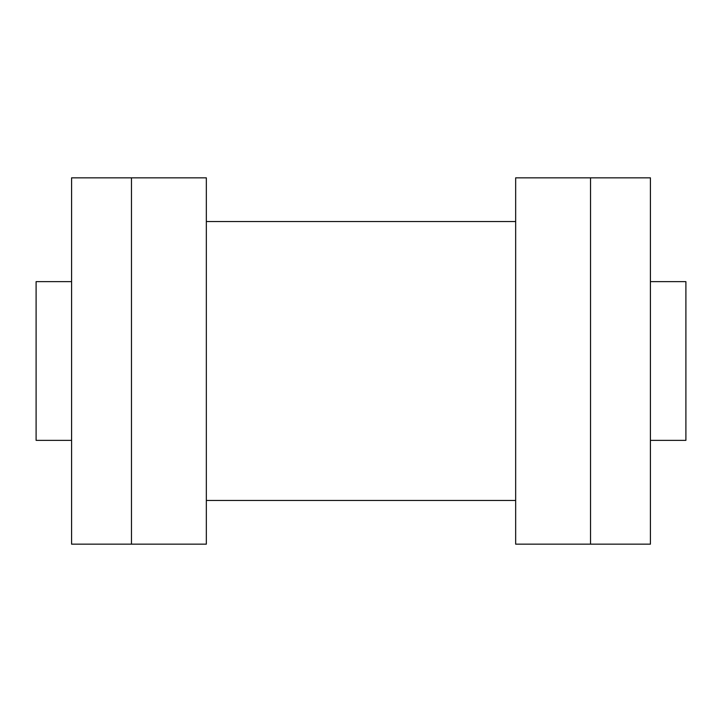 <?xml version="1.0" encoding="UTF-8"?>
<svg xmlns="http://www.w3.org/2000/svg" width="722" height="722" viewBox="0 0 722 722"><rect width="100%" height="100%" fill="white"/><g stroke="black" fill="none" stroke-linecap="round" stroke-linejoin="round"><path stroke-width="1.08" d="M206.339 544.162L131.476 544.162L131.476 177.838L206.339 177.838L206.339 544.162M206.339 221.555L515.661 221.555M515.661 500.445L206.339 500.445M590.524 544.162L515.661 544.162L515.661 177.838L590.524 177.838L590.524 544.162L650.414 544.162L650.414 177.838L590.524 177.838M131.476 544.162L71.586 544.162L71.586 177.838L131.476 177.838M71.586 440.357L36.1 440.357L36.1 281.643L71.586 281.643M650.414 281.643L685.9 281.643L685.9 440.357L650.414 440.357"/></g></svg>

